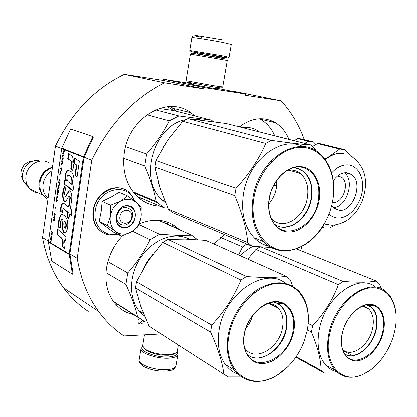 <?xml version="1.0" encoding="UTF-8"?>
<svg xmlns="http://www.w3.org/2000/svg" width="417" height="417" viewBox="0 0 417 417"><rect width="100%" height="100%" fill="white"/><g stroke="black" fill="none" stroke-linecap="round" stroke-linejoin="round"><path stroke-width="0.63" d="M229.444 90.781L237.216 91.995L281.048 100.805L245.504 95.311L245.722 94.06L205.305 87.768L205.086 89.066L163.438 80.465L124.334 74.351C94.68 88.712 71.719 112.626 55.44 146.101L42.534 237.612C46.099 256.992 53.105 273.74 63.566 287.855C70.697 297.394 78.933 305.223 88.263 311.343M191.971 83.708L163.631 79.251L163.438 80.465M300.553 250.539L302.101 246.364M304.238 139.617C298.937 124.792 291.207 111.855 281.048 100.805M161.035 333.96L124.021 335.92C114.399 329.618 105.918 321.465 98.589 311.463L63.566 287.855M72.422 274.172L69.133 253.906L83.322 157.188L92.772 136.609L70.64 129.009L61.721 148.212L48.382 241.98L51.703 261.026L72.422 274.172L73.137 273.922L69.858 253.917L77.192 258.295C80.71 278.926 87.841 296.643 98.589 311.463M42.534 237.612L48.429 241.13M69.858 253.917L84.052 157.256L91.745 160.253L77.192 258.295M55.44 146.101L61.612 148.509M124.334 74.351L164.559 82.806C133.476 98.391 109.207 124.203 91.745 160.253M164.559 82.806L205.086 89.066M163.631 79.251L205.305 87.768M216.215 88.117L245.722 94.06M191.862 84.364L211.466 88.05L216.142 88.54M139.325 318.301C137.824 319.975 137.553 321.606 138.501 323.191L140.451 324.061L141.337 323.879L142.713 323.008L143.823 321.283M239.275 126.857C251.868 117.693 263.893 116.312 275.356 122.707C281.407 126.455 285.932 132.027 288.929 139.414M213.812 243.935L224.528 234.562M133.544 314.559C125.684 312.912 119.184 308.83 114.055 302.32C107.159 293.031 104.636 281.616 106.486 268.068C108.55 255.72 113.904 244.925 122.546 235.688M139.309 223.747C154.889 217.585 168.114 219.399 178.982 229.199L179.409 229.621M160.243 206.264C151.329 205.883 143.511 202.495 136.786 196.099C126.215 185.164 122.045 170.798 124.266 152.992C128.749 117.219 168.03 94.935 190.986 112.767L194.994 115.973M138.475 323.159L140.868 322.612L142.494 320.517M177.058 352.052C178.049 354.669 175.468 356.28 169.312 356.879C156.401 358.109 137.553 350.572 142.734 346.454M177.1 351.99L178.101 354.09C177.976 356.285 175.171 357.63 169.677 358.125C158.147 359.209 140.477 353.428 140.951 348.852L142.713 346.381M197.575 52.99L191.038 51.572L220.374 56.472L227.911 57.994L221.229 57.082M190.345 50.556L221.14 55.544L229.006 57.207M202.12 37.301C194.306 35.706 192.909 35.184 197.919 35.726L222.292 39.818M143.922 348.169L145.95 350.197C152.069 353.772 159.669 355.456 168.734 355.237L173.988 354.148L175.38 353.293M142.75 345.13L142.63 345.881L145.126 349.138C151.694 352.964 159.841 354.763 169.568 354.539L175.197 353.376L176.917 352.224L177.439 351.229L178.45 345.109M187.499 82.113L214.27 87.064L221.276 87.971M215.214 85.959L222.699 86.95L227.239 60.481L190.543 54.095L186.175 80.705L215.214 85.959M190.579 54.095L191.966 53.089L225.931 59.005M119.914 216.522C118.319 225.138 130.693 225.561 131.725 217.022C133.393 208.49 121.003 207.859 119.914 216.522M51.948 170.861C47.038 173.946 44.093 178.419 43.107 184.267C42.503 189.386 43.738 193.717 46.813 197.277L48.054 198.487M49.519 168.895C44.098 171.721 40.84 176.245 39.751 182.469L40.131 189.052M52.459 167.222C45.125 169.365 40.673 174.405 39.099 182.338C38.505 187.41 39.74 191.716 42.8 195.245L44.025 196.443M48.659 162.646C40.058 157.454 27.084 164.939 25.937 176C25.5 179.456 26.026 182.651 27.522 185.575L29.617 188.583C31.942 191.069 34.793 192.508 38.156 192.899M39.031 160.415C30.274 160.133 24.765 164.595 22.513 173.8L22.554 178.205L23.951 182.448L28.716 187.488M128.582 199.331L124.501 199.701L120.487 201.249L127.618 196.026L135.713 201.979L132.371 200.118L128.582 199.331M126.132 207.437L130.526 209.438C135.681 214.291 130.474 225.675 123.375 225.05L120.841 224.45L118.751 222.892C113.758 217.935 119.137 206.686 126.132 207.437M116.89 233.807C104.422 237.21 92.71 225.321 95.217 211.007C97.698 188.87 127.79 181.515 134.013 200.66M127.571 205.784C140.023 205.946 136.395 228.646 124.136 227.713C111.537 227.88 115.113 204.606 127.571 205.784M127.618 196.026L119.1 192.367L111.344 197.012L102.17 201.463L101.128 211.7L99.137 221.443L112.997 231.826L121.352 236.069L115.78 231.55C111.329 227.917 109.504 222.767 110.302 216.11C111.542 209.464 114.936 204.512 120.487 201.249L110.505 205.305L110.302 216.11L107.393 225.576L99.137 221.443M107.393 225.576L115.78 231.55C120.409 234.729 125.465 234.917 130.943 232.107L131.292 231.909C136.51 228.667 139.737 223.903 140.982 217.622L141.05 217.205C141.822 210.898 140.138 205.894 135.994 202.203L135.713 201.979M102.17 201.463L110.505 205.305M135.994 202.203L141.196 206.868L141.05 217.205M140.982 217.622L138.043 226.645L131.292 231.909M130.943 232.107L121.352 236.069M127.394 205.993L130.281 206.691L132.689 208.406C138.96 214.281 132.658 228.115 124.037 227.38L120.946 226.645L118.397 224.742C112.361 218.706 118.913 205.07 127.394 205.993M242.011 124.871L241.943 127.534M239.634 126.575L240.432 126.664L240.354 127.133M274.699 135.817C271.717 128.889 267.339 123.646 261.553 120.091L259.103 118.782M325.109 159.325L328.799 156.776C333.59 153.993 338.328 152.851 343.009 153.347M324.853 158.981L328.799 156.776L339.678 149.057L344.677 149.64L320.1 143.714L317.587 143.563L312.656 146.409M300.23 138.783L313.339 141.874L308.403 141.28L297.738 138.626L300.23 138.783M313.339 141.874L315.872 144.553M297.738 138.626L294.058 140.711M308.403 141.28L304.691 143.401M339.678 149.057L317.587 143.563M344.677 149.64L352.501 157M335.549 224.992L329.216 228.052L324.223 227.854L322.284 227.156M324.223 227.854L322.878 226.228M331.645 205.68L333.986 208.198L339.386 210.251C353.58 211.961 363.692 182.12 351.448 174.504L346.819 172.784C341.763 172.529 337.254 175.203 333.292 180.801M333.464 207.76C346.788 207.306 355.195 180.665 344.421 172.841M332.38 202.464L332.928 202.521C343.019 203.814 350.223 182.709 341.528 177.267L337.634 175.979M168.082 222.996L166.92 223.799M168.739 222.542L166.977 223.825M248.131 258.587L247.682 259.056M253.098 246.306C248.501 248.469 244.232 251.623 240.296 255.757M246.723 243.987L242.527 246.89L238.524 254.969M220.577 237.414L242.527 246.89M342.592 349.342C351.422 358.469 369.587 345.344 372.662 328.215C374.247 319.823 372.934 313.402 368.732 308.95L362.378 306.146M344.588 353.783C354.945 361.357 373.095 346.824 376.369 328.992C378.417 317.212 375.832 309.299 368.618 305.249L374.586 305.744C382.3 310.102 385.047 318.619 382.822 331.291C378.667 355.039 351.489 370.228 343.634 352.052C341.351 347.09 340.892 341.049 342.248 333.934M362.66 306.026L365.933 306.995L368.732 308.95M367.278 304.749L368.618 305.249M383.489 331.411C380.424 346.178 368.409 359.855 357.359 360.788C346.266 361.951 338.849 349.493 342.081 333.991C345.146 318.499 358.083 304.446 369.123 304.238C380.221 303.8 386.71 316.633 383.489 331.411M363.567 374.08C342.284 385.079 322.914 364.708 329.513 334.778C334.153 311.077 353.486 289.341 370.499 287.845C387.575 286.062 398.584 303.519 395.717 325.323L394.8 330.702C390.948 349.29 377.943 367.544 363.567 374.08L370.755 369.764M296.19 356.66L321.106 370.411L324.551 373.069L338.135 373.001M307.293 329.962L311.395 332.041C317.634 346.689 320.871 359.48 321.106 370.411M295.83 357.192L324.551 373.069M247.745 259.087L255.892 249.429L259.973 246.854M260.964 246.927L343.066 281.412C357.583 282.538 368.691 282.408 376.384 281.032L379.522 284.04L381.315 288.788M296.409 248.876L376.384 281.032M255.892 249.429L338.364 284.634L343.066 281.412M308.189 323.488L312.646 325.703C324.28 313.271 332.849 299.583 338.364 284.634M312.646 325.703L311.395 332.041M336.514 371.62C332.318 370.604 328.705 368.404 325.672 365.026C318.703 356.66 316.545 344.942 319.208 329.873C324.911 296.93 358.834 272.437 375.592 287.188M396.061 314.856C395.431 305.15 392.366 297.681 386.877 292.447C370.765 275.272 334.726 300.037 328.69 334.601C325.964 349.847 328.08 361.68 335.044 370.098C342.555 377.901 351.927 379.319 363.176 374.362M366.762 304.827L371.698 307.663C376.337 312.568 377.786 319.651 376.035 328.919C373.413 342.258 362.337 354.789 352.355 355.399L343.035 350.64M158.564 182.98L160.842 190.261M123.682 158.366L144.715 166.018C150.297 178.752 154.144 190.595 156.255 201.552L163.938 207.828L167.942 208.203M125.559 146.784L146.628 153.977L144.715 166.018M171.476 135.009L163.365 147.008M201.703 120.174L196.866 119.153L190.986 118.96M185.716 119.715C153.977 124.954 138.152 179.508 162.093 199.915L165.648 202.902M137.24 196.537L163.938 207.828M159.237 108.483L173.43 110.51L211.393 120.127L213.4 121.701M211.393 120.127L179.002 115.957L169.344 120.878C163.521 132.351 155.948 143.385 146.628 153.977M133.028 191.846L156.255 201.552M146.951 114.774L169.344 120.878M155.572 109.869L179.002 115.957M273.828 185.252L276.648 186.17M168.338 209.089L247.714 242.574L251.951 246.207L172.429 212.441L168.338 209.089L159.982 187.66L154.931 167.071L155.974 160.587L235.996 188.38C249.032 174.191 258.936 159.221 265.712 143.469L271.274 140.367L187.973 118.657L182.808 121.311L265.712 143.469M182.808 121.311L167.676 140.32L155.974 160.587M271.071 218.034L272.197 219.222C283.252 230.757 304.139 217.856 307.261 198.351C309.007 187.655 306.766 179.414 300.532 173.634L288.965 170.209M274.662 224.205C287.485 233.812 308.048 219.295 311.374 199.133C313.568 183.193 309.002 172.925 297.675 168.327L303.633 167.77C315.768 172.742 320.637 183.808 318.239 200.968C313.985 228.625 281.485 242.47 271.613 219.279C268.777 213.024 268.048 205.889 269.424 197.872M268.809 204.049C272.65 199.55 275.157 194.28 276.33 188.234L276.82 180.342M287.188 170.501C292.249 169.49 296.701 170.532 300.532 173.634M268.501 163.725L269.246 164.272M293.766 167.723L297.675 168.327M318.984 201.098C315.768 218.101 301.819 232.477 288.559 231.956C275.251 231.701 265.869 215.824 269.262 197.867C272.452 179.899 287.636 165.179 300.912 166.67C314.246 167.889 322.393 184.116 318.984 201.098M254.068 196.881C259.082 168.093 283.612 144.756 304.53 147.561C325.536 149.938 337.843 175.625 332.479 201.974C327.397 228.36 305.942 250.841 285.056 250.445C264.117 250.466 248.74 225.644 254.068 196.881M154.931 167.071L234.693 195.719C242.11 212.925 246.452 228.542 247.714 242.574M251.951 246.207L271.311 247.479M271.274 140.367C288.21 142.791 301.533 144.355 311.238 145.053L225.972 123.495L187.973 118.657M235.996 188.38L234.693 195.719M269.252 246.27C263.523 245.014 258.477 242.162 254.109 237.711C244.237 226.843 240.713 212.05 243.533 193.332C248.892 158.632 283.247 134.17 304.738 147.587M315.997 151.454L315.075 149.088L311.238 145.053M317.566 152.466L318.765 152.778C297.905 134.342 258.999 158.851 253.15 196.704C250.252 215.683 253.744 230.653 263.633 241.625C280.714 260.182 311.822 248.954 325.469 221.729M318.765 152.778C331.187 163.693 335.862 179.545 332.782 200.327M272.004 161.238L270.899 161.061M271.837 161.415L270.836 161.124M294.517 168.004C297.894 168.348 300.912 169.599 303.56 171.768C310.457 178.142 312.938 187.238 310.999 199.065C308.272 214.421 295.418 227.583 283.445 226.853M105.97 272.635L125.903 284.42C131.433 296.388 135.317 307.178 137.558 316.784L145.22 321.997L147.165 322.07M107.862 261.636L127.727 272.932L125.903 284.42M152.992 254.162L147.555 261.084L143.208 268.845M189.693 239.149C185.899 237.216 181.765 236.178 177.288 236.032C162.573 235.569 146.075 246.447 137.568 262.804C129.041 279.145 129.661 298.864 138.715 310.462L144.59 316.18M188.922 239.181L188.51 238.993M188.541 238.92L187.264 238.425M187.306 238.305L188.859 239.149M189.568 239.207L188.917 238.993M189.881 239.222L188.646 238.769L189.605 239.212M113.784 301.965L138.96 318.004M158.324 220.171L191.794 235.167L197.674 239.676M191.794 235.167L177.183 235.287L159.612 234.229L150.057 239.744C144.266 251.571 136.823 262.632 127.727 272.932M113.351 301.376L137.558 316.784M132.517 231.169L150.057 239.744M139.007 224.523L159.612 234.229M188.458 239.149L187.447 238.795L188.453 239.165M225.232 375.076L149.046 326.125L140.706 306.245L135.483 287.928L136.479 281.741L211.753 325.052C224.409 311.4 234.13 296.393 240.911 280.026L246.416 276.513L167.962 239.384L162.854 242.36L240.911 280.026M162.854 242.36L148.051 261.084L136.479 281.741M244.524 347.814L245.118 348.633C254.896 362.446 279.296 348.278 282.445 327.835C283.862 319.693 282.512 313.141 278.394 308.173L268.944 303.472M246.854 353.882C258.837 365.881 283.08 349.858 286.437 328.679C288.35 316.524 285.322 308.038 277.357 303.222L283.32 303.784C291.848 308.976 295.069 318.108 292.984 331.192C288.767 359.412 252.718 374.909 245.196 350.165C243.58 345.375 243.288 340.027 244.315 334.121M245.931 328.163C249.043 324.405 251.274 320.178 252.619 315.481M267.917 303.425C272.145 303.534 275.637 305.119 278.394 308.173M274.11 302.012L277.357 303.222M293.714 331.317C290.659 347.455 276.878 362.415 263.664 363.473C250.408 364.786 240.937 351.166 244.153 334.147C247.172 317.144 262.147 301.731 275.387 301.543C288.673 301.1 296.956 315.174 293.714 331.317M277.201 375.107C250.914 392.553 221.735 370.901 229.032 335.013C233.77 307.788 257.951 283.315 278.817 283.43C299.76 283.138 312.291 305.479 307.183 330.551L303.957 341.758C298.155 356.379 289.236 367.497 277.201 375.107L288.293 366.293M149.046 326.125L228.089 376.905L241.198 376.9M135.483 287.928L210.517 332.005C217.856 348.091 222.297 362.092 223.846 374.007M246.416 276.513C263.106 277.779 276.382 277.701 286.244 276.273L205.732 240.328L185.409 239.066L167.962 239.384M211.753 325.052L210.517 332.005M237.794 374.153C232.822 372.266 228.657 369.05 225.295 364.5C218.899 355.378 216.845 343.754 219.133 329.628C224.779 291.952 267.068 265.421 286.912 284.472M293.13 287.141L290.102 279.572L286.244 276.273M297.78 290.649L298.926 291.175C288.303 280.917 274.928 280.088 258.811 288.689C243.95 297.55 231.529 316.096 228.146 334.82C225.8 349.128 227.828 360.882 234.229 370.077C245.368 383.207 259.593 384.974 276.904 375.378M298.926 291.175C307.282 300.798 310.086 313.647 307.339 329.717M287.204 284.076L286.969 284.488M291.957 286.484L291.337 286.171M289.132 284.67L288.898 285.119M289.195 284.769L288.986 285.155M289.971 285.155L289.794 285.473M289.794 285.046L289.606 285.395M254.797 292.463L253.906 292.009M253.182 293.719L252.29 293.276M273.427 302.085C276.648 302.81 279.374 304.41 281.6 306.886C286.156 312.364 287.647 319.604 286.072 328.601C283.492 343.165 270.795 356.863 258.863 357.557M63.551 149.401L64.067 149.651M63.759 151.225L63.175 152.043M63.827 151.97L63.91 152.455M63.837 149.583L63.77 151.136M63.619 151.126L63.233 151.663M62.993 151.642L62.904 152.278L63.733 151.699M63.587 151.689L63.822 152.09M63.587 152.069L63.884 152.403M63.707 152.502L64.161 151.913L64.718 149.15L63.765 148.801L63.551 149.406L64.494 149.771M64.359 149.786L63.884 151.996L63.983 149.64L64.489 149.797M60.71 237.591C62.686 239.358 63.196 242.22 62.248 246.171L64.234 248.829C65.177 245.858 65.151 242.965 64.161 240.14L65.537 240.755L66.011 236.741L57.671 229.183L56.952 234.208L60.71 237.591L61.19 237.601C63.175 239.368 63.686 242.23 62.722 246.181L64.39 248.402M58.807 227.849L60.434 227.249C59.923 223.919 60.314 221.37 61.617 219.608C63.295 221.067 60.924 234.187 65.375 232.832C67.716 229.887 68.346 225.696 67.262 220.249C65.761 216.287 63.796 214.411 61.377 214.625C58.807 217.335 57.947 221.745 58.807 227.849M69.623 199.42L68.492 207.197L64.453 203.877L62.743 203.188C61.012 204.643 60.335 207.416 60.71 211.518L62.326 212.357L62.972 208.698L63.733 208.917L67.747 212.357L67.095 216.85L68.925 218.597L69.608 213.905L71.427 215.448L71.604 209.866L70.353 208.818L71.583 200.374C72.24 194.765 71.333 191.601 68.857 190.882L65.406 196.615C64.082 194.53 64.265 191.966 65.943 188.922L64.552 186.602C61.846 190.705 61.763 202.209 65.589 201.797L68.972 196C69.79 196.412 70.004 197.554 69.623 199.42L70.103 199.446L68.972 207.218L68.492 207.197M65.333 185.044L72.808 191.116C74.883 183.699 74.591 173.05 70.311 171.189L67.622 170.35C65.172 172.622 64.619 176.052 65.964 180.639L64.692 180.227L64.082 184.47L65.808 185.075L68.607 187.061L72.855 190.767M72.85 170.517L73.903 163.266L72.527 156.479L68.451 153.513L67.705 158.689L71.771 161.707L70.754 168.739L72.85 170.517M79.329 161.421L74.679 158.043L73.924 163.282L76.384 165.127L74.878 175.463L77.009 177.282L79.329 161.421M63.963 153.466L62.8 153.003L62.722 153.545L63.89 154.009L63.963 153.466M63.785 154.733L62.414 155.713L62.31 156.432L63.264 158.356L62.508 156.135L63.707 155.275L63.785 154.733M62.852 161.249L62.951 159.278L62.394 158.762L61.883 159.607L61.695 162.01L62.388 162.489L62.852 161.249M62.467 163.959L62.545 163.417L61.382 162.932L60.924 166.169L61.455 163.532L62.467 163.959M59.793 174.077L59.72 174.619L61.075 173.691L61.179 172.972L60.23 171.027L59.98 174.436M58.698 183.021L59.506 183.397L60.152 180.16L59 179.633L58.656 182.62L59.381 183.532M59.365 184.382L59.422 185.268L59.365 184.382M59.115 187.415L58.171 185.445L58.338 186.477L57.666 189.016L59.016 188.13L59.115 187.415M57.218 192.706L57.442 193.483L58.062 193.498L58.708 190.277L57.562 189.73L57.416 192.717M56.608 196.975L56.832 197.757L57.452 197.778L58.093 194.562L56.952 194.004L56.801 196.991M55.539 207.004L55.482 208.307L55.539 207.004M52.719 232.201L51.599 231.56L51.52 232.087L52.641 232.728L52.719 232.201M50.785 237.445L50.624 238.394L51.218 238.55L51.458 238.123L51.698 236.267L51.208 238.071L51.239 235.714L50.905 237.445M61.362 170.756L61.852 167.337L61.648 168.776L60.616 168.332L60.538 168.869L61.57 169.318L61.492 170.767M55.836 201.828L57.176 200.978L57.28 200.264L56.342 198.273L56.509 199.31L55.836 201.828M51.515 233.598L51.145 234.714L51.499 234.062L51.927 234.312L51.885 235.334L52.182 233.223L51.989 233.874L51.515 233.598M53.934 216.428L54.554 213.718L55.06 214.557L54.596 216.882L54.976 216.225L55.216 214.166L54.632 213.186L54.043 214.395L54.064 216.433M53.579 217.664L54.085 217.935L53.871 219.436L53.267 219.868L53.178 220.484L53.84 219.988L53.955 220.817L54.273 220.609L54.783 217.742L53.652 217.132L53.579 217.664L54.309 218.018M52.881 225.639L52.823 226.937L52.881 225.639M50.525 239.092L50.462 239.53L51.578 240.187L51.64 239.749L50.525 239.092M49.831 241.052L50.838 243.627L50.41 241.87L51.119 240.677L50.28 241.506L49.91 240.526L50.686 242.751L48.377 241.506M64.718 149.15L63.551 148.697L63.316 149.38L61.575 148.702M62.248 246.171L62.722 246.181M56.952 234.208L57.426 234.224L61.19 237.601M58.093 229.569L57.426 234.224M64.161 240.14L65.558 240.562M62.091 219.623C62.831 219.321 63.087 220.098 62.858 221.959L62.706 226.827C62.847 230.252 63.707 232.259 65.292 232.853M62.3 214.557L61.852 214.635C59.323 215.526 58.557 223.048 59.198 227.515M64.802 187.024C62.55 191.21 62.19 200.838 65.495 201.818M69.222 196.011L69.457 196.026C70.27 196.402 70.489 197.543 70.103 199.446M67.283 193.076L67.763 193.107L65.881 196.647L65.505 196.579M69.446 190.882L67.763 193.107M69.608 213.905L71.437 215.073M67.095 216.85L67.575 216.871L68.982 218.211M67.747 212.357L68.226 212.378L67.575 216.871M63.384 208.719L64.213 208.938L68.226 212.378M60.71 211.518L62.31 212.123M63.295 203.199L63.222 203.22C61.487 204.648 60.809 207.421 61.184 211.539M64.082 184.47L65.808 185.075M65.151 180.379L64.562 184.502M65.964 180.639L66.444 180.67C65.094 176 65.646 172.57 68.101 170.386L67.622 170.35M68.445 170.334L68.101 170.386M70.754 168.739L72.897 170.188M71.771 161.707L72.25 161.744L71.234 168.776M67.705 158.689L72.25 161.744M68.888 153.831L68.185 158.731M74.878 175.463L77.062 176.949M76.384 165.127L76.864 165.168L75.362 175.5M73.924 163.282L76.864 165.168M75.123 158.366L74.403 163.323M62.722 153.545L63.895 153.941M63.03 153.091L62.962 153.565M62.414 155.713L62.602 156.067M63.754 154.947L62.649 155.734M62.31 156.432L63.316 158.001M61.883 162.375L62.362 162.494M61.768 162.234L62.117 162.395M61.695 162.01L62.008 162.249M61.904 161.744L61.935 162.031M62.133 158.945L62.222 159.284M61.455 163.532L62.477 163.881M61.612 163.026L61.539 163.537M60.152 171.564L60.632 172.07M58.906 182.776L58.938 183.037M59.224 179.737L59.151 180.243M57.739 188.479L57.927 188.844M58.099 185.982L58.573 186.493M57.265 193.107L57.947 193.624M57.786 189.834L57.713 190.34M56.655 197.382L57.337 197.903M57.176 194.113L57.103 194.614M51.52 232.087L52.662 232.608M51.817 231.685L51.76 232.092M50.838 238.326L51.317 238.477M50.686 237.956L50.869 238.331M50.973 237.93L51.15 236.137L50.921 237.961M60.538 168.869L61.706 169.292M60.84 168.426L60.773 168.89M55.914 201.296L56.097 201.661M56.269 198.81L56.743 199.321M51.39 233.718L51.515 234.062M51.499 234.062L52.161 234.318M54.377 213.337L54.465 213.65M54.914 213.911L55.195 213.994M54.554 213.718L55.153 213.921M53.876 217.252L53.814 217.674M53.897 220.687L54.168 220.77M53.84 220.369L54.132 220.697M53.267 219.868L53.444 220.285M54.012 219.509L53.501 219.874M50.462 239.53L51.593 240.067M50.744 239.217L50.697 239.535M50.28 241.506L51.082 240.953M64.077 220.989L64.541 221.005C66.308 222.407 66.751 224.721 65.881 227.953L65.276 228.063M68.497 175.474C71.536 175.854 72.766 178.862 72.188 184.486L68.732 182.109C67.241 181.817 65.865 176.615 68.018 175.432C71.01 175.802 72.24 178.804 71.708 184.455M62.691 161.937L61.956 161.832L61.841 160.826L62.206 159.357L62.983 159.565M60.481 172.185L61.028 173.29L60.251 173.806L60.481 172.185L61.163 173.097M61.117 173.404L60.251 173.806M59.073 180.238L59.928 180.629L59.673 182.995L59.323 183.027L58.828 182.51L59.073 180.238L60.09 180.613M58.422 186.613L58.969 187.728L58.192 188.218L58.422 186.613L59.099 187.53M59.058 187.838L58.192 188.218M58.25 193.071L57.384 192.597L57.629 190.334L58.646 190.72M57.64 197.345L56.775 196.871L57.02 194.609L58.031 195.005M56.592 199.446L57.134 200.572L56.363 201.046L56.592 199.446L57.265 200.368M57.223 200.676L56.363 201.046M54.226 218.013L54.585 218.206L54.127 220.338L54.226 218.013L54.726 218.164M50.785 243.314L48.382 241.98M84.052 157.256L93.424 136.938L92.772 136.609M64.062 220.989L64.067 220.984C65.818 222.344 66.261 224.664 65.401 227.937L65.146 228.13C63.843 226.911 63.478 224.534 64.062 220.989L64.546 221.005M62.321 159.304L62.826 159.8L62.79 161.551M62.628 161.541L62.732 161.806M57.629 190.334L58.484 190.741L58.344 192.706M57.02 194.609L57.874 195.026L57.734 196.986M178.982 229.199L162.098 221.641L160.722 220.411L162.521 222.053M117.797 304.519L115.358 303.915M190.986 112.767L173.279 108.347L170.386 106.58L177.241 111.475M143.516 199.19L139.95 198.862M167.598 106.736L173.821 110.609M138.97 197.267L137.803 197.053M177.965 354.872L176.162 365.365C176.026 367.643 173.217 369.055 167.723 369.608C156.203 370.802 138.59 364.927 139.09 360.184L139.231 359.345M220.76 57.88L197.522 53.793M216.293 56.175C223.548 57.322 223.71 57.244 216.767 55.925L197.694 52.865M191.982 37.666L191.992 37.582C192.346 37.17 211.669 40.23 223.35 42.56L231.242 44.478L229.063 57.165L227.911 57.994M23.196 180.717L21.017 175.646L20.98 172.065C22.419 165.466 26.292 161.801 32.604 161.071M105.11 233.702L101.253 231.654L97.974 228.667C93.924 223.747 92.371 217.69 93.304 210.496C95.191 195 112.131 183.569 124.031 189.292M109.061 234.776C104.75 234.119 101.133 232.123 98.204 228.787C94.153 223.861 92.6 217.804 93.533 210.611C95.681 191.862 118.855 181.046 129.692 193.05L132.669 196.767L134.717 201.202M259.483 131.97C254.625 128.207 249.074 126.799 242.824 127.758M343.389 153.446C337.296 152.836 331.265 154.879 325.296 159.581M328.982 214.041C331.531 216.459 334.491 217.757 337.859 217.945C348.127 218.518 359.235 206.889 361.972 193.019C364.859 179.159 358.688 165.945 348.372 164.95C342.466 164.507 336.894 167.175 331.671 172.951M366.731 304.832L370.838 304.718L374.586 305.744C363.895 299.906 345.589 315.247 342.253 333.913M269.434 197.794C272.588 178.533 290.242 163.375 303.633 167.77C290.441 163.302 272.645 178.497 269.491 197.835C268.105 205.909 268.809 213.056 271.613 219.279M271.811 302.32C276.049 301.564 279.885 302.049 283.32 303.784C270.325 295.919 247.703 312.823 244.393 334.038M61.721 148.212L64.619 149.364M50.796 242.949L69.133 253.906M64.484 149.839L83.322 157.188M63.733 208.917L64.213 208.938M68.127 187.03L68.607 187.061M50.801 243.429L69.139 254.406L69.858 254.167M64.63 149.349L84.125 157M65.401 227.937L65.881 227.953M259.598 119.022L275.356 122.707M187.4 110.594L187.197 111.824M172.794 224.534L172.502 226.295M140.951 348.852L139.09 360.184C139.09 362.733 140.878 364.958 144.454 366.866C151.293 370.124 158.741 371.531 166.8 371.088C171.22 369.942 173.441 371.198 176.068 366.053M191.836 84.531L192.055 83.202M216.115 88.712L216.34 87.388M197.512 53.856L197.595 52.928C199.832 52.761 210.46 54.862 216.678 55.925C223.079 57.16 220.775 56.816 221.255 57.051L220.775 57.796M191.038 51.572L190.235 50.394M189.897 50.379L191.992 37.582L192.972 35.998L194.374 35.768L201.943 37.295M173.988 354.148L175.197 353.376M145.95 350.197L145.126 349.138M144.444 334.841L142.63 345.881M221.208 88.018L222.636 86.997M187.614 82.279L186.623 80.835M48.127 197.939L46.813 197.277M42.8 195.245L29.617 188.583M23.951 182.448L27.522 185.575M28.325 162.072C24.196 164.079 21.741 167.399 20.954 172.028L21.017 175.646L22.554 178.205M117.604 234.166C109.994 236.173 103.525 234.38 98.204 228.787L97.974 228.667C93.799 223.674 92.178 217.565 93.111 210.345C94.784 197.439 107.002 186.68 118.334 187.916M52.391 167.707C45.453 170.225 41.278 175.265 39.876 182.823C39.214 190.298 41.898 195.818 47.924 199.389M324.244 223.955L332.099 225.248C346.412 223.856 356.676 215.198 362.894 199.29C367.309 184.512 367.705 168.15 351.614 156.469M345.177 172.763L351.448 174.504M337.473 176.11L341.528 177.267M325.672 365.026L335.044 370.098M164.892 201.067L162.093 199.915M157.449 202.777L133.852 192.889M254.109 237.711L263.633 241.625M143.443 313.412L138.715 310.462M245.196 350.165C243.606 345.391 243.335 340.027 244.388 334.069M225.295 364.5L234.229 370.077M61.852 214.64L61.377 214.625M65.881 196.647L65.406 196.615M69.337 190.908L68.857 190.882M63.222 203.215L62.743 203.188M65.625 228.146L65.146 228.13"/></g></svg>
